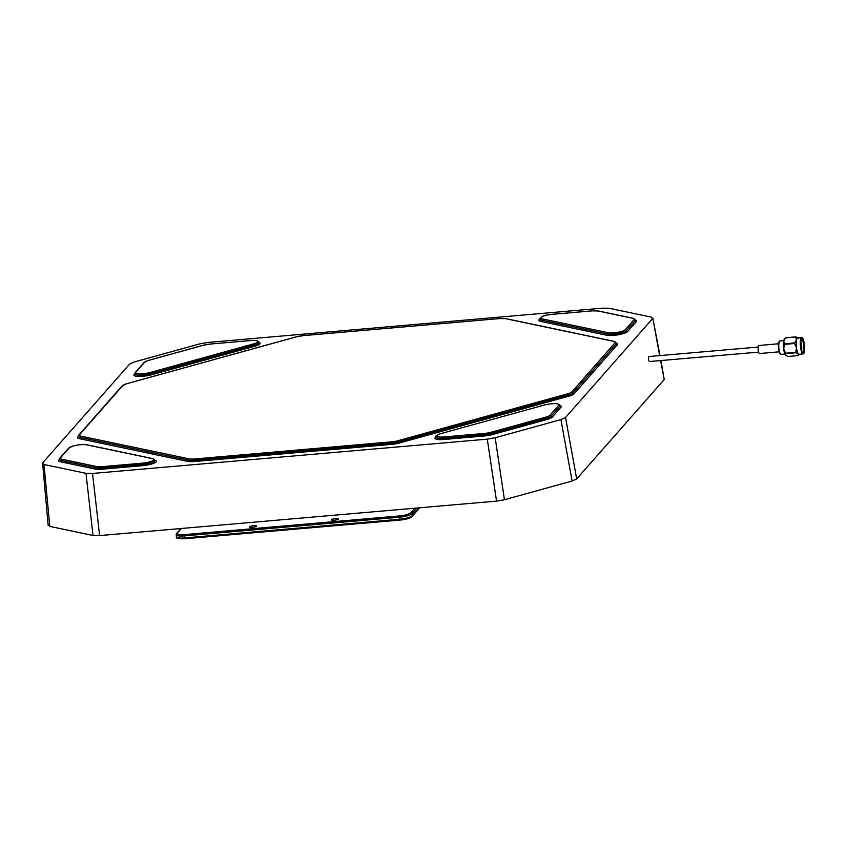 <?xml version="1.0" encoding="UTF-8"?>
<svg xmlns="http://www.w3.org/2000/svg" width="847" height="847" viewBox="0 0 847 847"><rect width="100%" height="100%" fill="white"/><g stroke="black" fill="none" stroke-linecap="round" stroke-linejoin="round"><path stroke-width="1.27" d="M48.163 525.426L42.594 462.949L129.644 364.072L134.228 361.997L199.977 343.829L207.864 342.442L602.598 308.149L609.173 308.276L651.163 317.085L652.561 318.641L565.521 417.518L576.691 478.947L664.228 379.509L660.607 360.631M99.586 535.59L496.543 501.106L487.29 439.148L92.556 473.441L99.586 535.59L93.011 535.473L85.981 473.314L43.991 464.505L49.804 526.4L48.406 524.844M93.011 535.473L49.804 526.4M576.691 478.947L572.096 481.022L560.926 419.593L495.177 437.761L504.441 499.73L496.543 501.106M572.096 481.022L504.441 499.73M42.594 462.949L43.991 464.505M85.981 473.314L92.556 473.441M487.29 439.148L495.177 437.761M560.926 419.593L565.521 417.518M659.644 355.613L652.793 318.017L659.993 355.581M660.956 360.6L664.228 379.509M249.674 526.813A3.494 0.752 171.9 0 1 253.369 525.722A3.494 0.752 171.9 0 1 256.503 526.029A3.494 0.752 171.9 0 1 256.429 526.231A3.494 0.752 171.9 0 1 252.724 527.321A3.494 0.752 171.9 0 1 249.59 527.014A3.494 0.752 171.9 0 1 249.674 526.813M331.579 519.698A3.494 0.752 171.9 0 1 335.274 518.608A3.494 0.752 171.9 0 1 338.408 518.915A3.494 0.752 171.9 0 1 338.334 519.116A3.494 0.752 171.9 0 1 334.629 520.206A3.494 0.752 171.9 0 1 331.495 519.899A3.494 0.752 171.9 0 1 331.579 519.698M648.887 356.608L648.601 356.64C648.262 359.001 648.569 360.631 649.522 361.531L758.605 352.119M759.643 353.453A4.034 0.963 -95 0 1 759.484 353.538A4.034 0.963 -95 0 1 758.203 349.97A4.034 0.963 -95 0 1 758.616 345.587A4.034 0.963 -95 0 1 758.785 345.502A4.034 0.963 -95 0 1 758.965 345.555M800.86 345.29L801.4 346.296L800.828 342.135M801.633 350.213A6.723 1.609 85 0 0 800.87 341.5M801.315 348.848L800.966 346.497M783.771 340.632L779.875 340.97A6.723 1.609 85 0 0 779.589 341.108A6.723 1.609 85 0 0 779.494 341.214A6.723 1.609 85 0 0 778.848 347.81A6.723 1.609 85 0 0 780.627 354.194L780.087 353.718A6.183 1.482 -95 0 1 778.457 347.842A6.183 1.482 -95 0 1 779.049 341.775A6.183 1.482 -95 0 1 779.145 341.68M780.627 354.194A6.723 1.609 85 0 0 781.04 354.364L784.925 354.025M801.707 338.652A7.263 1.736 -95 0 1 804.227 344.284A7.263 1.736 -95 0 1 803.57 352.828A7.263 1.736 -95 0 1 802.818 352.786A7.263 1.736 -95 0 1 800.902 345.894A7.263 1.736 -95 0 1 801.601 338.768A7.263 1.736 -95 0 1 801.707 338.652M802.543 352.468A6.723 1.609 85 0 0 802.702 352.479A6.723 1.609 85 0 0 802.977 352.341A6.723 1.609 85 0 0 803.665 345.036A6.723 1.609 85 0 0 801.537 339.086A6.723 1.609 85 0 0 801.389 339.128M785.73 353.623L785.561 355.168L788.028 356.481L798.149 355.602L798.319 354.057L795.852 352.744A9.539 2.287 -95 0 1 795.725 352.331L785.603 353.21A9.539 2.287 85 0 0 785.73 353.623L795.852 352.744M803.422 353.75A8.184 1.959 -95 0 1 803.083 353.919L799.017 354.268A8.184 1.959 -95 0 1 796.424 347.026A8.184 1.959 -95 0 1 797.26 338.122A8.184 1.959 -95 0 1 797.599 337.964L801.664 337.604A8.184 1.959 -95 0 0 801.326 337.773A8.184 1.959 -95 0 0 800.5 346.667A8.184 1.959 -95 0 0 803.083 353.919L803.57 353.686C805.984 351.558 803.951 336.492 801.664 337.604M797.916 337.826L798.012 337.889A8.406 2.012 85 0 0 798.012 337.889A8.406 2.012 85 0 0 797.228 337.911A8.406 2.012 85 0 0 796.455 339.848L795.704 336.968A9.539 2.287 -95 0 1 795.767 336.915A9.539 2.287 -95 0 1 795.831 336.862L785.709 337.741A9.539 2.287 85 0 0 785.593 337.847A9.539 2.287 85 0 0 785.582 337.858L795.704 336.968M800.817 342.336L801.209 345.375M801.251 346.359L801.241 348.477M800.796 343.257L801.018 345.332M801.082 346.444L801.093 347.524M794.571 342.961L784.449 343.84A9.539 2.287 85 0 0 784.449 344.369L794.571 343.49A9.539 2.287 -95 0 1 794.571 342.961L796.455 339.848A8.406 2.012 85 0 0 796.466 347.799L794.571 343.49M784.449 344.369L783.708 348.9L785.603 353.21M795.725 352.331L796.466 347.799A8.406 2.012 85 0 0 798.319 354.057A8.406 2.012 85 0 0 799.43 354.268A8.406 2.012 85 0 0 799.462 354.237M795.831 336.862L798.298 338.175M785.561 355.168A8.406 2.012 -95 0 1 783.708 348.9A8.406 2.012 -95 0 1 783.697 340.96A8.406 2.012 -95 0 1 784.428 339.075L785.593 337.847L783.697 340.96L784.449 343.84M78.369 436.237L77.744 436.946A11.646 2.52 -8.1 0 0 79.29 438.651L187.473 461.361A11.646 2.52 -8.1 0 0 194.704 461.499L390.986 444.442A11.646 2.52 -8.1 0 0 399.678 442.928L569.078 396.1A11.646 2.52 -8.1 0 0 574.128 393.813L617.41 344.644A1.059 1.006 41.4 0 1 616.245 343.713A10.588 2.287 -8.1 0 0 616.489 343.109L615.504 342.95M574.128 393.813A1.059 1.006 41.4 0 1 572.964 392.881L616.245 343.713A1.059 1.006 41.4 0 0 615.07 342.781A9.529 2.065 -8.1 0 0 613.81 341.383A1.059 0.889 -78.1 0 1 614.17 341.373L616.489 343.109M613.81 341.383L505.627 318.673A9.529 2.065 -8.1 0 0 499.709 318.567L303.427 335.613A9.529 2.065 -8.1 0 0 296.312 336.862L126.912 383.68A9.529 2.065 -8.1 0 0 122.783 385.554L79.502 434.723A9.529 2.065 -8.1 0 0 80.761 436.12L188.945 458.82A9.529 2.065 -8.1 0 0 194.863 458.936L391.145 441.88A9.529 2.065 -8.1 0 0 398.259 440.641L567.659 393.813A9.529 2.065 -8.1 0 0 571.789 391.949L615.07 342.781M571.789 391.949A1.059 1.006 41.4 0 1 572.964 392.881A10.588 2.287 -8.1 0 1 568.369 394.956L398.969 441.785A10.588 2.287 -8.1 0 1 391.07 443.161L194.789 460.217L194.863 458.936M617.41 344.644A11.646 2.52 -8.1 0 0 616.478 343.099M505.627 318.673A1.059 0.889 -78.1 0 1 506.315 318.821M499.709 318.567L505.987 318.663L614.17 341.373M122.783 385.554A1.059 1.006 -138.6 0 0 122.137 385.872L126.785 383.691L296.175 336.862L303.48 335.581L499.762 318.536M77.744 436.946A1.059 1.006 -138.6 0 0 78.358 436.65M79.502 434.723A1.059 1.006 -138.6 0 0 78.845 435.04L122.137 385.872M78.39 436.618L78.379 436.427A10.588 2.287 -8.1 0 0 80.02 437.38L188.203 460.09A10.588 2.287 -8.1 0 0 194.789 460.217L194.704 461.499M80.761 436.12A1.059 0.889 101.9 0 0 80.02 437.38A1.059 0.889 101.9 0 1 79.29 438.651M187.473 461.361A1.059 0.889 101.9 0 0 188.203 460.09A1.059 0.889 101.9 0 1 188.945 458.82M390.986 444.442L391.145 441.88M398.259 440.641L399.678 442.928M569.078 396.1L567.659 393.813M441.16 433.558A9.529 2.065 -8.1 0 0 436.946 436.247A9.529 2.065 -8.1 0 0 444.199 436.936L484.166 433.463A9.529 2.065 -8.1 0 0 491.271 432.214L545.743 417.158A9.529 2.065 -8.1 0 0 549.872 415.295L558.692 405.29A9.529 2.065 -8.1 0 0 554.88 403.648A9.529 2.065 -8.1 0 0 544.399 405.025L441.022 433.558C436.883 434.818 435.178 436.014 435.898 437.137A10.588 2.287 -8.1 0 0 444.124 438.217L484.082 434.744A10.588 2.287 -8.1 0 0 491.98 433.357L546.453 418.302A10.588 2.287 -8.1 0 0 551.048 416.226L559.856 406.221A10.588 2.287 -8.1 0 0 560.1 405.618L560.1 405.777M435.898 437.126A11.646 2.52 -8.1 0 0 444.04 439.487L444.199 436.936M444.04 439.487L484.008 436.014A11.646 2.52 -8.1 0 0 492.689 434.5L547.162 419.445A11.646 2.52 -8.1 0 0 552.212 417.169L561.021 407.153A11.646 2.52 -8.1 0 0 560.1 405.607C558.586 403.183 553.303 402.981 544.261 405.025L544.134 405.088M561.021 407.153A1.059 1.006 41.4 0 1 559.856 406.221A1.059 1.006 41.4 0 0 558.692 405.29M552.212 417.169A1.059 1.006 41.4 0 1 551.048 416.226A1.059 1.006 41.4 0 0 549.872 415.295M547.162 419.445L545.743 417.158M492.689 434.5L491.271 432.214M484.008 436.014L484.166 433.463M544.399 405.025L441.022 433.558M59.396 459.328L58.782 460.037A11.646 2.52 -8.1 0 0 60.317 461.742L95.108 469.047A11.646 2.52 -8.1 0 0 102.339 469.174L102.423 467.893L142.381 464.421A10.588 2.287 -8.1 0 0 155.117 460.366L154.143 460.207M95.108 469.047A1.059 0.889 101.9 0 0 95.838 467.777A10.588 2.287 -8.1 0 0 102.423 467.893L102.498 466.623L142.465 463.15L142.296 465.702A11.646 2.52 -8.1 0 0 153.868 463.224A11.646 2.52 -8.1 0 0 155.117 460.355L152.809 458.629L86.87 444.791A1.059 0.889 -78.1 0 1 87.199 444.94M60.317 461.742A1.059 0.889 101.9 0 0 61.058 460.472L95.838 467.777A1.059 0.889 101.9 0 1 96.579 466.506A9.529 2.065 -8.1 0 0 102.498 466.623M58.782 460.037A1.059 1.006 -138.6 0 0 59.396 459.741L59.417 459.519A10.588 2.287 -8.1 0 0 61.058 460.472A1.059 0.889 101.9 0 1 61.799 459.212L96.579 466.506M102.339 469.174L142.296 465.702M142.465 463.15A9.529 2.065 -8.1 0 0 152.227 460.98A9.529 2.065 -8.1 0 0 152.449 458.64L86.51 444.802A9.529 2.065 -8.1 0 0 76.908 445.173A9.529 2.065 -8.1 0 0 69.348 447.798L60.529 457.814A9.529 2.065 -8.1 0 0 61.799 459.212M60.529 457.814A1.059 1.006 -138.6 0 0 59.883 458.132L59.417 459.519M69.348 447.798A1.059 1.006 -138.6 0 0 68.702 448.127L59.883 458.132M86.51 444.802A1.059 0.889 -78.1 0 1 86.87 444.791C79.65 444.156 73.594 445.268 68.702 448.127M135.88 372.214A9.529 2.065 -8.1 0 0 139.691 373.855A9.529 2.065 -8.1 0 0 150.173 372.479L253.412 343.946A9.529 2.065 -8.1 0 0 257.626 341.256A9.529 2.065 -8.1 0 0 250.373 340.568L210.405 344.041A9.529 2.065 -8.1 0 0 203.301 345.28L148.828 360.335A9.529 2.065 -8.1 0 0 144.699 362.198L135.88 372.214A1.059 1.006 -138.6 0 0 135.234 372.532L134.768 373.929A10.588 2.287 -8.1 0 0 140.348 375.147A10.588 2.287 -8.1 0 0 150.893 373.622L254.121 345.078A10.588 2.287 -8.1 0 0 258.96 342.41L258.96 342.559M134.747 373.728L134.133 374.438A11.646 2.52 -8.1 0 0 138.781 376.439A11.646 2.52 -8.1 0 0 151.602 374.766L150.173 372.479M134.133 374.438A1.059 1.006 -138.6 0 0 134.747 374.152L134.779 374.109M151.602 374.766L254.831 346.222A11.646 2.52 -8.1 0 0 258.96 342.389C258.663 340.727 255.815 340.102 250.426 340.536L210.522 344.03M254.831 346.222L253.412 343.946M144.699 362.198A1.059 1.006 -138.6 0 0 144.043 362.527L135.234 372.532M210.405 344.041L203.164 345.28L148.691 360.335L144.043 362.527M608.061 332.702A9.529 2.065 -8.1 0 0 617.664 332.331A9.529 2.065 -8.1 0 0 625.224 329.705L634.043 319.69A9.529 2.065 -8.1 0 0 632.773 318.292L597.993 310.987A9.529 2.065 -8.1 0 0 592.074 310.881L552.106 314.353A9.529 2.065 -8.1 0 0 542.345 316.513A9.529 2.065 -8.1 0 0 542.122 318.864L608.061 332.702A1.059 0.889 101.9 0 0 607.32 333.962A10.588 2.287 -8.1 0 0 617.992 333.549A10.588 2.287 -8.1 0 0 626.399 330.637A1.059 1.006 -138.6 0 0 627.563 331.569A11.646 2.52 171.9 0 1 618.321 334.777A11.646 2.52 171.9 0 1 606.579 335.232L540.651 321.394A11.646 2.52 171.9 0 1 539.74 319.16A10.588 2.287 -8.1 0 0 541.392 320.124A1.059 0.889 -78.1 0 1 540.651 321.394M625.224 329.705A1.059 1.006 41.4 0 1 626.399 330.637L635.208 320.621A1.059 1.006 -138.6 0 0 636.372 321.553L627.563 331.569M542.122 318.864A1.059 0.889 101.9 0 0 541.392 320.124L607.32 333.962A1.059 0.889 -78.1 0 1 606.579 335.232M634.043 319.69A1.059 1.006 41.4 0 1 635.208 320.621A10.588 2.287 -8.1 0 0 635.451 320.018A11.646 2.52 171.9 0 1 636.372 321.553M592.074 310.881L552.159 314.322C544.452 315.052 540.312 316.672 539.74 319.171L539.793 319.33M597.993 310.987A1.059 0.889 -78.1 0 1 598.681 311.135M632.773 318.292A1.059 0.889 -78.1 0 1 633.143 318.281L598.353 310.976L592.127 310.849M416.936 508.02L411.886 513.758L412.182 515.802L419.201 507.819M399.943 520.037L184.995 538.734C178.41 538.946 175.562 538.321 176.462 536.86A10.588 2.287 -8.1 0 0 184.678 537.94L184.995 538.734L399.996 520.058L399.392 517.21L184.392 535.886L184.678 537.94L399.678 519.253A10.588 2.287 -8.1 0 0 412.182 515.802A1.059 1.006 -138.6 0 1 411.949 516.596L419.71 507.777M411.303 516.914A9.529 2.065 171.9 0 1 400.049 520.026L399.996 520.058C405.469 519.613 409.45 518.459 411.949 516.596M181.353 528.486L177.288 533.102A9.529 2.065 -8.1 0 0 184.466 534.616L399.466 515.929A9.529 2.065 -8.1 0 0 410.721 512.827L414.776 508.211M184.466 534.616L184.392 535.886A10.588 2.287 171.9 0 1 176.165 534.817L176.462 536.86M410.721 512.827A1.059 1.006 -138.6 0 1 411.886 513.758A10.588 2.287 171.9 0 1 399.392 517.21L399.466 515.929M177.288 533.102A1.059 1.006 -138.6 0 0 176.642 533.43L180.962 528.517M801.622 338.006A7.919 1.895 85 0 0 800.902 347.323A7.919 1.895 85 0 0 803.655 353.474A7.919 1.895 85 0 0 804.375 344.157A7.919 1.895 85 0 0 801.622 338.006M784.311 352.119A6.723 1.609 -95 0 1 783.486 342.622M78.379 436.427L78.845 435.04M633.143 318.281L635.451 320.018L634.467 319.859M176.642 533.43L176.165 534.817M758.16 347.058L648.738 356.555M759.484 353.538L779.166 351.823M758.785 345.502L778.467 343.787M779.049 341.775L779.494 341.214M799.43 354.268L798.266 355.496"/></g></svg>
